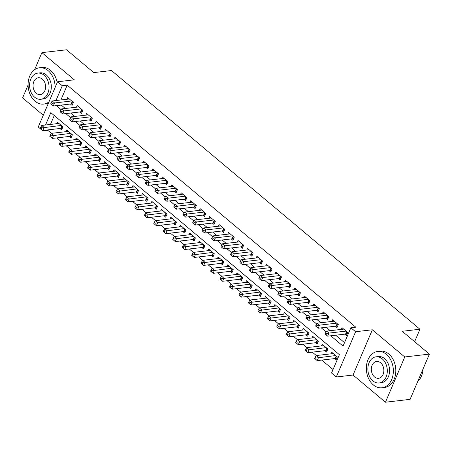 <?xml version="1.0" encoding="UTF-8"?>
<svg xmlns="http://www.w3.org/2000/svg" width="452" height="452" viewBox="0 0 452 452"><rect width="100%" height="100%" fill="white"/><g stroke="black" fill="none" stroke-linecap="round" stroke-linejoin="round"><path stroke-width="0.68" d="M48.144 129.865L47.912 130.413L42.985 130.99L38.25 127.018L57.557 81.767L62.286 85.733L55.969 100.542M28.092 85.021L22.6 97.898L43.279 115.237M57.557 81.767L74.309 79.818L41.9 52.641L66.54 49.782L93.745 72.597L111.486 70.535L419.936 329.231L402.195 331.288L429.4 354.102L410.1 399.359L385.46 402.218L404.76 356.967L372.352 329.785L355.6 331.728L336.299 376.985L331.565 373.019L339.39 354.673L50.81 112.638L45.533 125.001M372.352 329.785L353.052 375.041L385.46 402.218M353.052 375.041L336.299 376.985M47.912 130.413L51.415 133.351M56.822 137.888L60.873 141.29M66.286 145.827L70.337 149.222M75.75 153.759L79.801 157.16M85.208 161.697L89.259 165.093M94.671 169.63L98.722 173.031M104.129 177.568L108.186 180.964M113.593 185.501L117.644 188.902M123.057 193.439L127.108 196.835M132.515 201.372L136.572 204.773M141.979 209.31L146.03 212.706M151.443 217.242L155.494 220.644M160.901 225.181L164.957 228.576M170.364 233.113L174.415 236.515M179.828 241.052L183.879 244.447M189.286 248.984L193.337 252.385M198.75 256.922L202.801 260.318M208.214 264.855L212.265 268.256M217.672 272.793L221.723 276.189M227.136 280.726L231.187 284.127M236.594 288.664L240.65 292.06M246.057 296.597L250.109 299.998M255.521 304.535L259.572 307.931M264.979 312.468L269.036 315.869M274.443 320.406L278.494 323.801M283.907 328.338L287.958 331.74M293.365 336.277L297.422 339.672M302.829 344.209L306.88 347.611M312.292 352.148L316.343 355.543M321.751 360.08L333.045 369.55M41.9 52.641L34.634 69.676M429.4 354.102L404.76 356.967M70.405 104.028L72.06 105.418L73.365 102.361L67.687 97.598L66.981 99.259M79.868 111.966L81.524 113.35L82.829 110.294L77.151 105.536L76.439 107.197M89.326 119.899L90.988 121.289L92.287 118.232L86.614 113.469L85.903 115.13M98.79 127.837L100.446 129.221L101.751 126.164L96.073 121.407L95.366 123.068M108.254 135.769L109.909 137.159L111.215 134.103L105.536 129.34L104.824 131.001M117.712 143.708L119.368 145.092L120.673 142.035L115 137.278L114.288 138.939M127.176 151.64L128.831 153.03L130.136 149.974L124.458 145.211L123.752 146.872M136.64 159.579L138.295 160.963L139.6 157.906L133.922 153.149L133.21 154.81M146.098 167.511L147.753 168.901L149.058 165.844L143.38 161.082L142.674 162.743M155.561 175.449L157.217 176.834L158.522 173.777L152.844 169.02L152.138 170.681M165.025 183.382L166.681 184.772L167.986 181.715L162.308 176.952L161.596 178.613M174.483 191.32L176.139 192.705L177.444 189.648L171.766 184.891L171.059 186.552M183.947 199.253L185.602 200.643L186.908 197.586L181.229 192.823L180.517 194.484M193.411 207.191L195.066 208.575L196.366 205.519L190.693 200.761L189.981 202.423M202.869 215.124L204.524 216.514L205.829 213.457L200.151 208.694L199.445 210.355M212.333 223.062L213.988 224.446L215.293 221.39L209.615 216.632L208.903 218.293M221.796 230.995L223.452 232.384L224.751 229.328L219.079 224.565L218.367 226.226M231.254 238.933L232.91 240.317L234.215 237.26L228.537 232.503L227.831 234.164M240.718 246.865L242.374 248.255L243.679 245.199L238.001 240.436L237.289 242.097M250.176 254.804L251.837 256.188L253.137 253.131L247.464 248.374L246.752 250.035M259.64 262.736L261.296 264.126L262.601 261.07L256.922 256.307L256.216 257.968M269.104 270.675L270.759 272.059L272.064 269.002L266.386 264.245L265.674 265.906M278.562 278.607L280.217 279.997L281.523 276.94L275.844 272.177L275.138 273.839M288.026 286.545L289.681 287.93L290.986 284.873L285.308 280.116L284.602 281.777M297.489 294.478L299.145 295.868L300.45 292.811L294.772 288.048L294.06 289.709M306.948 302.416L308.603 303.8L309.908 300.744L304.23 295.987L303.524 297.648M316.411 310.349L318.067 311.739L319.372 308.682L313.694 303.919L312.987 305.58M325.875 318.287L327.531 319.671L328.836 316.615L323.157 311.857L322.445 313.518M335.333 326.22L336.989 327.61L338.294 324.553L332.615 319.79L331.909 321.451M334.361 358.617L336.017 360.007L337.322 356.95L331.644 352.187L330.937 353.848M324.903 350.684L326.559 352.068L327.858 349.012L322.186 344.254L321.474 345.916M315.439 342.746L317.095 344.136L318.4 341.079L312.722 336.316L312.01 337.977M305.976 334.813L307.631 336.198L308.936 333.141L303.258 328.384L302.552 330.045M296.518 326.875L298.173 328.265L299.473 325.208L293.8 320.445L293.088 322.106M287.054 318.942L288.709 320.332L290.014 317.27L284.336 312.513L283.63 314.174M277.59 311.004L279.246 312.394L280.551 309.337L274.873 304.575L274.166 306.236M268.132 303.072L269.787 304.462L271.093 301.399L265.414 296.642L264.702 298.303M258.668 295.133L260.324 296.523L261.629 293.467L255.951 288.704L255.244 290.365M249.205 287.201L250.86 288.591L252.165 285.528L246.487 280.771L245.781 282.432M239.746 279.263L241.402 280.652L242.707 277.596L237.029 272.833L236.317 274.494M230.283 271.33L231.938 272.72L233.243 269.658L227.565 264.9L226.859 266.561M220.819 263.392L222.48 264.782L223.78 261.725L218.107 256.962L217.395 258.623M211.361 255.459L213.016 256.849L214.321 253.787L208.643 249.029L207.931 250.69M201.897 247.521L203.553 248.911L204.858 245.854L199.179 241.091L198.473 242.752M192.439 239.588L194.094 240.978L195.394 237.916L189.721 233.159L189.009 234.82M182.975 231.65L184.631 233.04L185.936 229.983L180.258 225.22L179.546 226.881M173.511 223.717L175.167 225.107L176.472 222.045L170.794 217.288L170.088 218.949M164.053 215.779L165.709 217.169L167.008 214.112L161.336 209.349L160.624 211.011M154.59 207.847L156.245 209.236L157.55 206.174L151.872 201.417L151.16 203.078M145.126 199.908L146.781 201.298L148.087 198.242L142.408 193.479L141.702 195.14M135.668 191.976L137.323 193.366L138.628 190.303L132.95 185.546L132.238 187.207M126.204 184.037L127.859 185.427L129.165 182.371L123.486 177.608L122.78 179.274M116.74 176.105L118.396 177.495L119.701 174.432L114.023 169.675L113.316 171.336M107.282 168.167L108.938 169.556L110.243 166.5L104.565 161.737L103.853 163.404M97.818 160.234L99.474 161.624L100.779 158.562L95.101 153.804L94.395 155.465M88.355 152.296L90.01 153.686L91.315 150.629L85.643 145.866L84.931 147.533M78.897 144.363L80.552 145.753L81.857 142.691L76.179 137.933L75.467 139.595M69.433 136.425L71.088 137.815L72.393 134.758L66.715 129.995L66.009 131.662M54.257 115.531L50.466 124.43M59.969 128.492L61.63 129.882L62.93 126.82L57.257 122.063L56.545 123.724M330.734 335.785L343.045 346.108L350.871 327.762L355.797 327.191L67.212 85.162L60.896 99.965M61.274 105.09L65.325 108.486M70.738 113.023L74.789 116.424M80.196 120.961L84.247 124.356M89.66 128.893L93.711 132.295M99.124 136.832L103.175 140.227M108.582 144.764L112.633 148.166M118.045 152.703L122.096 156.098M127.504 160.635L131.56 164.036M136.967 168.573L141.018 171.969M146.431 176.506L150.482 179.907M155.889 184.444L159.946 187.84M165.353 192.377L169.404 195.778M174.817 200.315L178.868 203.711M184.275 208.248L188.331 211.649M193.738 216.186L197.79 219.582M203.202 224.119L207.253 227.52M212.66 232.057L216.717 235.452M222.124 239.989L226.175 243.391M231.588 247.928L235.639 251.323M241.046 255.86L245.097 259.262M250.51 263.798L254.561 267.194M259.973 271.731L264.024 275.132M269.432 279.669L273.483 283.065M278.895 287.602L282.946 291.003M288.353 295.54L292.41 298.936M297.817 303.473L301.868 306.874M307.281 311.411L311.332 314.807M316.739 319.344L320.796 322.745M326.203 327.282L330.254 330.678M335.666 335.214L344.52 342.644M344.797 334.158L346.452 335.542L347.757 332.486L342.079 327.728L341.367 329.389M414.62 341.706L419.936 329.231M67.212 85.162L62.286 85.733M350.871 327.762L355.6 331.728M43.217 130.436L42.985 130.99M56.347 105.661L61.189 109.723M65.806 113.593L70.648 117.656M75.269 121.531L80.111 125.594M84.733 129.464L89.575 133.526M94.191 137.402L99.033 141.465M103.655 145.335L108.497 149.397M113.119 153.273L117.961 157.336M122.577 161.206L127.419 165.268M132.04 169.144L136.883 173.206M141.504 177.077L146.346 181.139M150.962 185.015L155.804 189.077M160.426 192.947L165.268 197.01M169.89 200.886L174.732 204.948M179.348 208.818L184.19 212.881M188.812 216.757L193.654 220.819M198.27 224.689L203.117 228.752M207.734 232.627L212.576 236.69M217.197 240.56L222.039 244.622M226.655 248.498L231.497 252.561M236.119 256.431L240.961 260.493M245.583 264.369L250.425 268.431M255.041 272.302L259.883 276.364M264.505 280.24L269.347 284.302M273.968 288.173L278.811 292.235M283.427 296.111L288.269 300.173M292.89 304.043L297.732 308.106M302.354 311.982L307.196 316.044M311.812 319.914L316.654 323.977M321.276 327.853L326.118 331.915M346.102 331.096L328.954 333.09L326.587 331.107L343.735 329.112M347.012 334.226L346.023 334.079A1.463 0.61 23.1 0 0 345.582 334.062L327.649 336.147L325.101 333.988L326.05 334.785L326.57 333.559L325.621 332.768L325.101 333.988M326.57 333.559L328.954 333.09L327.649 336.147L326.05 334.785M326.587 331.107L325.621 332.768M333.299 353.577L316.151 355.566L318.519 357.549L317.214 360.606L335.152 358.526A1.463 0.61 -156.9 0 1 335.587 358.543L336.582 358.69M315.615 359.244L317.214 360.606L314.665 358.453L315.615 359.244L316.134 358.024L315.191 357.227L314.665 358.453M316.134 358.024L335.666 355.56M315.191 357.227L316.151 355.566M417.721 381.488A18.283 13.43 -96.6 0 0 423.078 368.922M373.329 384.906A18.283 13.43 -96.6 0 0 381.963 387.776A18.283 13.43 -96.6 0 0 393.155 374.041A18.283 13.43 -96.6 0 0 386.375 354.328A18.283 13.43 -96.6 0 0 377.742 351.458A18.283 13.43 -96.6 0 0 366.549 365.193A18.283 13.43 -96.6 0 0 373.329 384.906M381.963 387.776L384.426 387.494A18.283 13.43 -96.6 0 0 395.619 373.759A18.283 13.43 -96.6 0 0 388.839 354.046A18.283 13.43 -96.6 0 0 380.211 351.176L377.742 351.458M376.07 356.809L378.335 356.543A13.164 9.667 83.4 0 1 384.55 358.611A13.164 9.667 83.4 0 1 389.432 372.804A13.164 9.667 83.4 0 1 381.369 382.691L379.104 382.957A13.164 9.667 -96.6 0 0 387.166 373.069A13.164 9.667 -96.6 0 0 382.279 358.877A13.164 9.667 -96.6 0 0 376.07 356.809A13.164 9.667 -96.6 0 0 368.007 366.696A13.164 9.667 -96.6 0 0 372.889 380.889A13.164 9.667 -96.6 0 0 379.104 382.957M380.612 362.786A8.481 6.232 -96.6 0 0 376.606 361.459A8.481 6.232 -96.6 0 0 371.414 367.826A8.481 6.232 -96.6 0 0 374.561 376.974A8.481 6.232 -96.6 0 0 378.561 378.307A8.481 6.232 -96.6 0 0 383.759 371.934A8.481 6.232 -96.6 0 0 380.612 362.786M55.099 87.518A18.283 13.43 -96.6 0 0 48.115 70.636A18.283 13.43 -96.6 0 0 39.488 67.766A18.283 13.43 -96.6 0 0 28.29 81.501A18.283 13.43 -96.6 0 0 35.075 101.214A18.283 13.43 -96.6 0 0 43.703 104.084A18.283 13.43 -96.6 0 0 48.985 101.858M43.703 104.084L46.166 103.802A18.283 13.43 -96.6 0 0 48.375 103.282M57.184 82.631A18.283 13.43 -96.6 0 0 50.579 70.354A18.283 13.43 -96.6 0 0 41.951 67.484L39.488 67.766M37.81 73.117L40.075 72.851A13.164 9.667 83.4 0 1 46.29 74.919A13.164 9.667 83.4 0 1 51.172 89.112A13.164 9.667 83.4 0 1 43.115 98.999L40.844 99.265A13.164 9.667 -96.6 0 0 48.906 89.377A13.164 9.667 -96.6 0 0 44.025 75.185A13.164 9.667 -96.6 0 0 37.81 73.117A13.164 9.667 -96.6 0 0 29.747 83.004A13.164 9.667 -96.6 0 0 34.634 97.197A13.164 9.667 -96.6 0 0 40.844 99.265M42.352 79.094A8.481 6.232 -96.6 0 0 38.352 77.767A8.481 6.232 -96.6 0 0 33.154 84.14A8.481 6.232 -96.6 0 0 36.301 93.287A8.481 6.232 -96.6 0 0 40.307 94.615A8.481 6.232 -96.6 0 0 45.499 88.242A8.481 6.232 -96.6 0 0 42.352 79.094M336.638 323.163L319.491 325.152L317.123 323.169L334.271 321.18M337.554 326.293L336.559 326.146A1.463 0.61 23.1 0 0 336.124 326.129L318.185 328.208L315.637 326.056L316.586 326.847L317.106 325.626L316.163 324.83L315.637 326.056M317.106 325.626L319.491 325.152L318.185 328.208L316.586 326.847M317.123 323.169L316.163 324.83M327.175 315.225L310.027 317.219L307.665 315.236L324.813 313.242M328.09 318.355L327.095 318.208A1.463 0.61 23.1 0 0 326.66 318.191L308.722 320.276L306.179 318.118L307.123 318.914L307.648 317.688L306.699 316.897L306.179 318.118M307.648 317.688L310.027 317.219L308.722 320.276L307.123 318.914M307.665 315.236L306.699 316.897M317.716 307.292L300.569 309.281L298.201 307.298L315.349 305.309M318.626 310.422L317.637 310.275A1.463 0.61 23.1 0 0 317.202 310.258L299.264 312.338L296.715 310.185L297.665 310.976L298.184 309.756L297.235 308.959L296.715 310.185M298.184 309.756L300.569 309.281L299.264 312.338L297.665 310.976M298.201 307.298L297.235 308.959M308.253 299.354L291.105 301.348L288.738 299.365L305.885 297.371M309.168 302.484L308.174 302.337A1.463 0.61 23.1 0 0 307.739 302.32L289.8 304.405L287.257 302.247L288.201 303.043L288.721 301.817L287.777 301.026L287.257 302.247M288.721 301.817L291.105 301.348L289.8 304.405L288.201 303.043M288.738 299.365L287.777 301.026M323.841 345.639L306.688 347.633L309.055 349.616L307.75 352.673L325.689 350.594A1.463 0.61 -156.9 0 1 326.124 350.605L327.118 350.752M306.151 351.311L307.75 352.673L305.207 350.515L306.151 351.311L306.676 350.085L305.727 349.294L305.207 350.515M306.676 350.085L326.203 347.628M305.727 349.294L306.688 347.633M314.377 337.706L297.23 339.695L299.597 341.678L298.292 344.735L316.225 342.656A1.463 0.61 -156.9 0 1 316.666 342.672L317.654 342.819M296.693 343.373L298.292 344.735L295.744 342.582L296.693 343.373L297.213 342.153L296.263 341.356L295.744 342.582M297.213 342.153L316.745 339.689M296.263 341.356L297.23 339.695M304.914 329.768L287.766 331.762L290.133 333.745L288.828 336.802L306.767 334.723A1.463 0.61 -156.9 0 1 307.202 334.734L308.196 334.881M287.229 335.44L288.828 336.802L286.28 334.644L287.229 335.44L287.749 334.214L286.805 333.423L286.28 334.644M287.749 334.214L307.281 331.757M286.805 333.423L287.766 331.762M295.455 321.835L278.308 323.824L280.669 325.807L279.364 328.864L297.303 326.785A1.463 0.61 -156.9 0 1 297.738 326.802L298.732 326.949M277.765 327.502L279.364 328.864L276.822 326.711L277.765 327.502L278.291 326.282L277.342 325.485L276.822 326.711M278.291 326.282L297.817 323.818M277.342 325.485L278.308 323.824M298.795 291.421L281.641 293.41L279.279 291.427L296.427 289.438M299.704 294.551L298.71 294.405A1.463 0.61 23.1 0 0 298.275 294.388L280.336 296.467L277.794 294.314L278.737 295.105L279.263 293.885L278.313 293.088L277.794 294.314M279.263 293.885L281.641 293.41L280.336 296.467L278.737 295.105M279.279 291.427L278.313 293.088M285.992 313.897L268.844 315.892L271.211 317.875L269.906 320.931L287.845 318.852A1.463 0.61 -156.9 0 1 288.28 318.863L289.269 319.01M268.307 319.57L269.906 320.931L267.358 318.773L268.307 319.57L268.827 318.344L267.878 317.553L267.358 318.773M268.827 318.344L288.359 315.886M267.878 317.553L268.844 315.892M289.331 283.483L272.183 285.478L269.816 283.494L286.963 281.5M290.24 286.613L289.252 286.466A1.463 0.61 23.1 0 0 288.817 286.449L270.878 288.534L268.33 286.376L269.279 287.173L269.799 285.946L268.855 285.155L268.33 286.376M269.799 285.946L272.183 285.478L270.878 288.534L269.279 287.173M269.816 283.494L268.855 285.155M276.528 305.964L259.38 307.953L261.748 309.936L260.442 312.999L278.381 310.914A1.463 0.61 -156.9 0 1 278.816 310.931L279.811 311.078M258.843 311.631L260.442 312.999L257.9 310.84L258.843 311.631L259.363 310.411L258.42 309.614L257.9 310.84M259.363 310.411L278.895 307.948M258.42 309.614L259.38 307.953M279.867 275.55L262.719 277.539L260.352 275.556L277.505 273.567M280.782 278.681L279.788 278.534A1.463 0.61 23.1 0 0 279.353 278.517L261.414 280.596L258.872 278.443L259.815 279.234L260.335 278.014L259.392 277.217L258.872 278.443M260.335 278.014L262.719 277.539L261.414 280.596L259.815 279.234M260.352 275.556L259.392 277.217M267.07 298.026L249.922 300.021L252.284 302.004L250.979 305.06L268.917 302.981A1.463 0.61 -156.9 0 1 269.352 302.993L270.347 303.139M249.38 303.699L250.979 305.06L248.436 302.902L249.38 303.699L249.905 302.473L248.956 301.682L248.436 302.902M249.905 302.473L269.437 300.015M248.956 301.682L249.922 300.021M270.409 267.612L253.256 269.607L250.894 267.624L268.042 265.629M271.319 270.742L270.33 270.595A1.463 0.61 23.1 0 0 269.889 270.578L251.956 272.663L249.408 270.505L250.351 271.302L250.877 270.076L249.928 269.285L249.408 270.505M250.877 270.076L253.256 269.607L251.956 272.663L250.351 271.302M250.894 267.624L249.928 269.285M257.606 290.094L240.458 292.082L242.826 294.066L241.521 297.128L259.459 295.043A1.463 0.61 -156.9 0 1 259.894 295.06L260.883 295.207M239.922 295.761L241.521 297.128L238.972 294.97L239.922 295.761L240.441 294.54L239.498 293.743L238.972 294.97M240.441 294.54L259.973 292.077M239.498 293.743L240.458 292.082M260.945 259.68L243.797 261.668L241.43 259.685L258.578 257.697M261.861 262.81L260.866 262.663A1.463 0.61 23.1 0 0 260.431 262.646L242.492 264.725L239.944 262.572L240.893 263.363L241.413 262.143L240.47 261.346L239.944 262.572M241.413 262.143L243.797 261.668L242.492 264.725L240.893 263.363M241.43 259.685L240.47 261.346M251.481 251.741L234.334 253.736L231.966 251.753L249.12 249.758M252.397 254.871L251.402 254.725A1.463 0.61 23.1 0 0 250.967 254.708L233.029 256.792L230.486 254.634L231.43 255.431L231.949 254.205L231.006 253.414L230.486 254.634M231.949 254.205L234.334 253.736L233.029 256.792L231.43 255.431M231.966 251.753L231.006 253.414M242.023 243.809L224.87 245.798L222.508 243.814L239.656 241.826M242.933 246.939L241.944 246.792A1.463 0.61 23.1 0 0 241.504 246.775L223.57 248.854L221.022 246.702L221.966 247.493L222.491 246.272L221.542 245.476L221.022 246.702M222.491 246.272L224.87 245.798L223.57 248.854L221.966 247.493M222.508 243.814L221.542 245.476M232.56 235.871L215.412 237.865L213.045 235.882L230.192 233.887M233.475 239.001L232.481 238.854A1.463 0.61 23.1 0 0 232.045 238.837L214.107 240.922L211.559 238.763L212.508 239.56L213.028 238.334L212.084 237.543L211.559 238.763M213.028 238.334L215.412 237.865L214.107 240.922L212.508 239.56M213.045 235.882L212.084 237.543M223.096 227.938L205.948 229.927L203.581 227.944L220.734 225.955M224.011 231.068L223.017 230.921A1.463 0.61 23.1 0 0 222.582 230.904L204.643 232.983L202.1 230.831L203.044 231.622L203.569 230.401L202.62 229.605L202.1 230.831M203.569 230.401L205.948 229.927L204.643 232.983L203.044 231.622M203.581 227.944L202.62 229.605M213.638 220L196.484 221.994L194.123 220.011L211.27 218.017M214.547 223.13L213.559 222.983A1.463 0.61 23.1 0 0 213.118 222.966L195.185 225.051L192.637 222.892L193.586 223.689L194.106 222.463L193.157 221.672L192.637 222.892M194.106 222.463L196.484 221.994L195.185 225.051L193.586 223.689M194.123 220.011L193.157 221.672M204.174 212.067L187.026 214.056L184.659 212.073L201.807 210.084M205.089 215.197L204.095 215.05A1.463 0.61 23.1 0 0 203.66 215.033L185.721 217.113L183.173 214.96L184.122 215.751L184.642 214.53L183.698 213.734L183.173 214.96M184.642 214.53L187.026 214.056L185.721 217.113L184.122 215.751M184.659 212.073L183.698 213.734M194.71 204.129L177.563 206.123L175.201 204.14L192.349 202.146M195.626 207.259L194.631 207.112A1.463 0.61 23.1 0 0 194.196 207.095L176.257 209.18L173.715 207.022L174.658 207.818L175.184 206.592L174.235 205.801L173.715 207.022M175.184 206.592L177.563 206.123L176.257 209.18L174.658 207.818M175.201 204.14L174.235 205.801M185.252 196.196L168.104 198.185L165.737 196.202L182.885 194.213M186.162 199.326L185.173 199.179A1.463 0.61 23.1 0 0 184.732 199.162L166.799 201.242L164.251 199.089L165.2 199.88L165.72 198.66L164.771 197.863L164.251 199.089M165.72 198.66L168.104 198.185L166.799 201.242L165.2 199.88M165.737 196.202L164.771 197.863M175.788 188.258L158.641 190.252L156.273 188.269L173.421 186.275M176.704 191.388L175.709 191.241A1.463 0.61 23.1 0 0 175.274 191.224L157.336 193.309L154.787 191.151L155.737 191.947L156.256 190.721L155.313 189.93L154.787 191.151M156.256 190.721L158.641 190.252L157.336 193.309L155.737 191.947M156.273 188.269L155.313 189.93M166.325 180.325L149.177 182.314L146.815 180.331L163.963 178.342M167.24 183.455L166.246 183.309A1.463 0.61 23.1 0 0 165.811 183.292L147.872 185.371L145.329 183.218L146.273 184.009L146.798 182.789L145.849 181.992L145.329 183.218M146.798 182.789L149.177 182.314L147.872 185.371L146.273 184.009M146.815 180.331L145.849 181.992M156.867 172.387L139.719 174.382L137.351 172.398L154.499 170.404M157.776 175.517L156.787 175.37A1.463 0.61 23.1 0 0 156.352 175.353L138.414 177.438L135.866 175.28L136.815 176.077L137.335 174.851L136.391 174.06L135.866 175.28M137.335 174.851L139.719 174.382L138.414 177.438L136.815 176.077M137.351 172.398L136.391 174.06M248.148 282.155L230.995 284.15L233.362 286.133L232.057 289.19L249.996 287.11A1.463 0.61 -156.9 0 1 250.431 287.122L251.425 287.269M230.458 287.828L232.057 289.19L229.514 287.031L230.458 287.828L230.978 286.602L230.034 285.811L229.514 287.031M230.978 286.602L250.51 284.144M230.034 285.811L230.995 284.15M238.684 274.223L221.536 276.212L223.898 278.195L222.599 281.257L240.532 279.172A1.463 0.61 -156.9 0 1 240.972 279.189L241.961 279.336M220.994 279.89L222.599 281.257L220.051 279.099L220.994 279.89L221.52 278.669L220.57 277.873L220.051 279.099M221.52 278.669L241.052 276.206M220.57 277.873L221.536 276.212M229.22 266.284L212.073 268.279L214.44 270.262L213.135 273.319L231.074 271.24A1.463 0.61 -156.9 0 1 231.509 271.251L232.503 271.398M211.536 271.957L213.135 273.319L210.587 271.16L211.536 271.957L212.056 270.731L211.112 269.94L210.587 271.16M212.056 270.731L231.588 268.273M211.112 269.94L212.073 268.279M219.762 258.352L202.609 260.341L204.976 262.324L203.671 265.386L221.61 263.301A1.463 0.61 -156.9 0 1 222.045 263.318L223.039 263.465M202.072 264.019L203.671 265.386L201.129 263.228L202.072 264.019L202.592 262.798L201.648 262.002L201.129 263.228M202.592 262.798L222.124 260.335M201.648 262.002L202.609 260.341M210.299 250.414L193.151 252.408L195.513 254.391L194.213 257.448L212.146 255.369A1.463 0.61 -156.9 0 1 212.587 255.38L213.576 255.527M192.608 256.086L194.213 257.448L191.665 255.29L192.608 256.086L193.134 254.86L192.185 254.069L191.665 255.29M193.134 254.86L212.666 252.402M192.185 254.069L193.151 252.408M200.835 242.481L183.687 244.47L186.054 246.453L184.749 249.515L202.688 247.43A1.463 0.61 -156.9 0 1 203.123 247.447L204.118 247.594M183.15 248.148L184.749 249.515L182.201 247.357L183.15 248.148L183.67 246.928L182.727 246.131L182.201 247.357M183.67 246.928L203.202 244.464M182.727 246.131L183.687 244.47M191.377 234.543L174.223 236.537L176.591 238.52L175.286 241.577L193.224 239.498A1.463 0.61 -156.9 0 1 193.659 239.509L194.654 239.656M173.687 240.215L175.286 241.577L172.743 239.419L173.687 240.215L174.212 238.989L173.263 238.198L172.743 239.419M174.212 238.989L193.738 236.532M173.263 238.198L174.223 236.537M181.913 226.61L164.765 228.599L167.127 230.582L165.827 233.644L183.761 231.56A1.463 0.61 -156.9 0 1 184.201 231.577L185.19 231.723M164.229 232.277L165.827 233.644L163.279 231.486L164.229 232.277L164.748 231.057L163.799 230.26L163.279 231.486M164.748 231.057L184.28 228.593M163.799 230.26L164.765 228.599M172.449 218.672L155.302 220.666L157.669 222.65L156.364 225.706L174.302 223.627A1.463 0.61 -156.9 0 1 174.738 223.638L175.732 223.785M154.765 224.345L156.364 225.706L153.816 223.548L154.765 224.345L155.285 223.118L154.341 222.327L153.816 223.548M155.285 223.118L174.817 220.661M154.341 222.327L155.302 220.666M162.991 210.739L145.843 212.728L148.205 214.711L146.9 217.774L164.839 215.689A1.463 0.61 -156.9 0 1 165.274 215.706L166.268 215.853M145.301 216.406L146.9 217.774L144.357 215.615L145.301 216.406L145.827 215.186L144.877 214.389L144.357 215.615M145.827 215.186L165.353 212.722M144.877 214.389L145.843 212.728M153.527 202.801L136.38 204.796L138.747 206.779L137.442 209.835L155.375 207.756A1.463 0.61 -156.9 0 1 155.816 207.767L156.804 207.914M135.843 208.474L137.442 209.835L134.894 207.677L135.843 208.474L136.363 207.248L135.414 206.457L134.894 207.677M136.363 207.248L155.895 204.79M135.414 206.457L136.38 204.796M144.064 194.868L126.916 196.857L129.283 198.84L127.978 201.903L145.917 199.818A1.463 0.61 -156.9 0 1 146.352 199.835L147.346 199.982M126.379 200.535L127.978 201.903L125.43 199.744L126.379 200.535L126.899 199.315L125.955 198.518L125.43 199.744M126.899 199.315L146.431 196.852M125.955 198.518L126.916 196.857M147.403 164.455L130.255 166.443L127.888 164.46L145.041 162.471M148.318 167.585L147.324 167.438A1.463 0.61 23.1 0 0 146.889 167.421L128.95 169.5L126.407 167.347L127.351 168.138L127.871 166.918L126.927 166.121L126.407 167.347M127.871 166.918L130.255 166.443L128.95 169.5L127.351 168.138M127.888 164.46L126.927 166.121M137.945 156.516L120.791 158.511L118.43 156.528L135.577 154.533M138.854 159.646L137.86 159.499A1.463 0.61 23.1 0 0 137.425 159.483L119.486 161.567L116.944 159.409L117.887 160.206L118.413 158.98L117.463 158.189L116.944 159.409M118.413 158.98L120.791 158.511L119.486 161.567L117.887 160.206M118.43 156.528L117.463 158.189M128.481 148.584L111.333 150.572L108.966 148.589L126.114 146.601M129.396 151.714L128.402 151.567A1.463 0.61 23.1 0 0 127.967 151.55L110.028 153.629L107.48 151.476L108.429 152.267L108.949 151.047L108.005 150.25L107.48 151.476M108.949 151.047L111.333 150.572L110.028 153.629L108.429 152.267M108.966 148.589L108.005 150.25M119.017 140.645L101.87 142.64L99.502 140.657L116.656 138.662M119.933 143.776L118.938 143.629A1.463 0.61 23.1 0 0 118.503 143.612L100.564 145.697L98.022 143.538L98.965 144.335L99.485 143.109L98.542 142.318L98.022 143.538M99.485 143.109L101.87 142.64L100.564 145.697L98.965 144.335M99.502 140.657L98.542 142.318M134.606 186.93L117.458 188.925L119.82 190.908L118.514 193.964L136.453 191.885A1.463 0.61 -156.9 0 1 136.888 191.897L137.883 192.043M116.915 192.603L118.514 193.964L115.972 191.806L116.915 192.603L117.441 191.377L116.492 190.586L115.972 191.806M117.441 191.377L136.967 188.919M116.492 190.586L117.458 188.925M125.142 178.998L107.994 180.986L110.361 182.97L109.056 186.032L126.995 183.947A1.463 0.61 -156.9 0 1 127.43 183.964L128.419 184.111M107.457 184.665L109.056 186.032L106.508 183.874L107.457 184.665L107.977 183.444L107.034 182.648L106.508 183.874M107.977 183.444L127.509 180.981M107.034 182.648L107.994 180.986M115.684 171.059L98.53 173.054L100.898 175.037L99.593 178.094L117.531 176.014A1.463 0.61 -156.9 0 1 117.966 176.026L118.961 176.173M97.994 176.732L99.593 178.094L97.05 175.935L97.994 176.732L98.513 175.506L97.57 174.715L97.05 175.935M98.513 175.506L118.045 173.048M97.57 174.715L98.53 173.054M106.22 163.127L89.072 165.116L91.434 167.099L90.129 170.161L108.068 168.076A1.463 0.61 -156.9 0 1 108.503 168.093L109.497 168.24M88.53 168.794L90.129 170.161L87.586 168.003L88.53 168.794L89.055 167.573L88.106 166.777L87.586 168.003M89.055 167.573L108.587 165.11M88.106 166.777L89.072 165.116M109.559 132.713L92.406 134.702L90.044 132.718L107.192 130.73M110.469 135.843L109.48 135.696A1.463 0.61 23.1 0 0 109.039 135.679L91.106 137.758L88.558 135.606L89.502 136.397L90.027 135.176L89.078 134.38L88.558 135.606M90.027 135.176L92.406 134.702L91.106 137.758L89.502 136.397M90.044 132.718L89.078 134.38M96.756 155.189L79.608 157.183L81.976 159.166L80.671 162.223L98.609 160.144A1.463 0.61 -156.9 0 1 99.044 160.155L100.039 160.302M79.072 160.861L80.671 162.223L78.123 160.064L79.072 160.861L79.592 159.635L78.648 158.844L78.123 160.064M79.592 159.635L99.124 157.177M78.648 158.844L79.608 157.183M100.095 124.775L82.948 126.769L80.58 124.786L97.728 122.791M101.011 127.905L100.016 127.758A1.463 0.61 23.1 0 0 99.581 127.741L81.642 129.826L79.094 127.667L80.044 128.464L80.563 127.238L79.62 126.447L79.094 127.667M80.563 127.238L82.948 126.769L81.642 129.826L80.044 128.464M80.58 124.786L79.62 126.447M87.298 147.256L70.145 149.245L72.512 151.228L71.207 154.29L89.146 152.205A1.463 0.61 -156.9 0 1 89.581 152.222L90.575 152.369M69.608 152.923L71.207 154.29L68.664 152.132L69.608 152.923L70.128 151.702L69.184 150.906L68.664 152.132M70.128 151.702L89.66 149.239M69.184 150.906L70.145 149.245M90.632 116.842L73.484 118.831L71.117 116.848L88.27 114.859M91.547 119.972L90.553 119.825A1.463 0.61 23.1 0 0 90.117 119.808L72.179 121.887L69.636 119.735L70.58 120.526L71.1 119.305L70.156 118.509L69.636 119.735M71.1 119.305L73.484 118.831L72.179 121.887L70.58 120.526M71.117 116.848L70.156 118.509M77.834 139.318L60.687 141.312L63.048 143.295L61.749 146.352L79.682 144.273A1.463 0.61 -156.9 0 1 80.123 144.284L81.111 144.431M60.144 144.99L61.749 146.352L59.201 144.194L60.144 144.99L60.67 143.764L59.72 142.973L59.201 144.194M60.67 143.764L80.202 141.306M59.72 142.973L60.687 141.312M81.174 108.904L64.02 110.898L61.658 108.915L78.806 106.921M82.083 112.034L81.094 111.887A1.463 0.61 23.1 0 0 80.654 111.87L62.721 113.955L60.172 111.797L61.116 112.593L61.641 111.367L60.692 110.576L60.172 111.797M61.641 111.367L64.02 110.898L62.721 113.955L61.116 112.593M61.658 108.915L60.692 110.576M68.371 131.385L51.223 133.374L53.59 135.357L52.285 138.419L70.224 136.334A1.463 0.61 -156.9 0 1 70.659 136.351L71.653 136.498M50.686 137.052L52.285 138.419L49.737 136.261L50.686 137.052L51.206 135.832L50.262 135.035L49.737 136.261M51.206 135.832L70.738 133.368M50.262 135.035L51.223 133.374M71.71 100.971L54.562 102.96L52.195 100.977L69.342 98.988M72.625 104.101L71.631 103.954A1.463 0.61 23.1 0 0 71.196 103.937L53.257 106.017L50.709 103.864L51.658 104.655L52.178 103.435L51.234 102.638L50.709 103.864M52.178 103.435L54.562 102.96L53.257 106.017L51.658 104.655M52.195 100.977L51.234 102.638M58.913 123.447L41.759 125.441L44.126 127.424L42.821 130.481L60.76 128.402A1.463 0.61 -156.9 0 1 61.195 128.413L62.19 128.56M41.222 129.119L42.821 130.481L40.279 128.323L41.222 129.119L41.742 127.893L40.799 127.102L40.279 128.323M41.742 127.893L61.274 125.436M40.799 127.102L41.759 125.441M346.978 331.836L346.023 334.079M346.65 331.559L345.582 334.062M335.152 358.526L336.22 356.023M335.587 358.543L336.542 356.295M337.514 323.898L336.559 326.146M337.192 323.626L336.124 326.129M328.056 315.965L327.095 318.208M327.728 315.688L326.66 318.191M318.592 308.027L317.637 310.275M318.264 307.755L317.202 310.258M309.134 300.094L308.174 302.337M308.806 299.817L307.739 302.32M325.689 350.594L326.756 348.085M326.124 350.605L327.084 348.362M316.225 342.656L317.293 340.153M316.666 342.672L317.62 340.424M306.767 334.723L307.835 332.214M307.202 334.734L308.157 332.491M297.303 326.785L298.371 324.282M297.738 326.802L298.699 324.553M299.67 292.156L298.71 294.405M299.343 291.885L298.275 294.388M287.845 318.852L288.907 316.343M288.28 318.863L289.235 316.62M290.207 284.223L289.252 286.466M289.885 283.946L288.817 286.449M278.381 310.914L279.449 308.411M278.816 310.931L279.777 308.682M280.748 276.285L279.788 278.534M280.421 276.014L279.353 278.517M268.917 302.981L269.985 300.473M269.352 302.993L270.313 300.749M271.285 268.352L270.33 270.595M270.957 268.076L269.889 270.578M259.459 295.043L260.527 292.54M259.894 295.06L260.849 292.811M261.821 260.414L260.866 262.663M261.499 260.143L260.431 262.646M252.363 252.482L251.402 254.725M252.035 252.205L250.967 254.708M242.899 244.543L241.944 246.792M242.571 244.272L241.504 246.775M233.435 236.611L232.481 238.854M233.113 236.334L232.045 238.837M223.977 228.672L223.017 230.921M223.65 228.401L222.582 230.904M214.514 220.74L213.559 222.983M214.186 220.463L213.118 222.966M205.05 212.802L204.095 215.05M204.728 212.53L203.66 215.033M195.592 204.869L194.631 207.112M195.264 204.592L194.196 207.095M186.128 196.931L185.173 199.179M185.8 196.66L184.732 199.162M176.67 188.998L175.709 191.241M176.342 188.721L175.274 191.224M167.206 181.06L166.246 183.309M166.878 180.789L165.811 183.292M157.742 173.127L156.787 175.37M157.42 172.85L156.352 175.353M249.996 287.11L251.063 284.602M250.431 287.122L251.391 284.879M240.532 279.172L241.6 276.669M240.972 279.189L241.927 276.94M231.074 271.24L232.142 268.731M231.509 271.251L232.464 269.008M221.61 263.301L222.678 260.798M222.045 263.318L223.005 261.07M212.146 255.369L213.214 252.86M212.587 255.38L213.542 253.137M202.688 247.43L203.756 244.927M203.123 247.447L204.078 245.199M193.224 239.498L194.292 236.989M193.659 239.509L194.62 237.266M183.761 231.56L184.828 229.057M184.201 231.577L185.156 229.328M174.302 223.627L175.37 221.118M174.738 223.638L175.692 221.395M164.839 215.689L165.907 213.186M165.274 215.706L166.234 213.457M155.375 207.756L156.443 205.248M155.816 207.767L156.771 205.524M145.917 199.818L146.985 197.315M146.352 199.835L147.312 197.586M148.284 165.189L147.324 167.438M147.957 164.918L146.889 167.421M138.82 157.256L137.86 159.499M138.493 156.98L137.425 159.483M129.357 149.318L128.402 151.567M129.035 149.047L127.967 151.55M119.899 141.386L118.938 143.629M119.571 141.109L118.503 143.612M136.453 191.885L137.521 189.377M136.888 191.897L137.849 189.654M126.995 183.947L128.063 181.444M127.43 183.964L128.385 181.715M117.531 176.014L118.599 173.506M117.966 176.026L118.927 173.783M108.068 168.076L109.135 165.573M108.503 168.093L109.463 165.844M110.435 133.447L109.48 135.696M110.107 133.176L109.039 135.679M98.609 160.144L99.677 157.635M99.044 160.155L99.999 157.912M100.971 125.515L100.016 127.758M100.649 125.238L99.581 127.741M89.146 152.205L90.214 149.702M89.581 152.222L90.541 149.974M91.513 117.576L90.553 119.825M91.185 117.305L90.117 119.808M79.682 144.273L80.75 141.764M80.123 144.284L81.077 142.041M82.049 109.644L81.094 111.887M81.722 109.367L80.654 111.87M70.224 136.334L71.292 133.832M70.659 136.351L71.614 134.103M72.586 101.706L71.631 103.954M72.263 101.434L71.196 103.937M60.76 128.402L61.828 125.893M61.195 128.413L62.156 126.17"/></g></svg>
